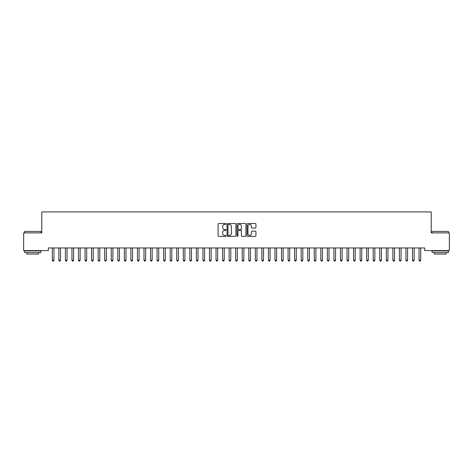 <?xml version="1.0" encoding="UTF-8"?>
<svg xmlns="http://www.w3.org/2000/svg" width="473" height="473" viewBox="0 0 473 473"><rect width="100%" height="100%" fill="white"/><g stroke="black" fill="none" stroke-linecap="round" stroke-linejoin="round"><path stroke-width="0.71" d="M226.023 223.966A0.449 0.449 0 0 0 225.574 223.516L218.739 223.516A0.644 0.644 0 0 0 218.1 224.161L218.1 235.731A0.644 0.644 0 0 0 218.739 236.37L225.574 236.37A0.449 0.449 0 0 0 226.023 235.921A0.449 0.449 0 0 0 225.574 235.471L224.687 235.471A2.058 2.058 0 0 1 222.629 233.414L222.629 232.45A2.058 2.058 0 0 1 224.687 230.392L225.574 230.392A0.449 0.449 0 0 0 226.023 229.943A0.449 0.449 0 0 0 225.574 229.494L224.687 229.494A2.058 2.058 0 0 1 222.629 227.436L222.629 226.472A2.058 2.058 0 0 1 224.687 224.415L225.574 224.415A0.449 0.449 0 0 0 226.023 223.966M255.29 228.045A0.644 0.644 0 0 0 255.928 227.407L255.928 224.161A0.644 0.644 0 0 0 255.29 223.516L247.704 223.516A0.644 0.644 0 0 0 247.06 224.161L247.06 235.731A0.644 0.644 0 0 0 247.704 236.37L255.29 236.37A0.644 0.644 0 0 0 255.928 235.731L255.928 231.811A0.644 0.644 0 0 0 255.29 231.167L252.038 231.167A0.644 0.644 0 0 0 251.4 231.811L251.4 233.751A1.721 1.721 0 0 1 249.679 235.471A1.721 1.721 0 0 1 247.958 233.751L247.958 226.135A1.721 1.721 0 0 1 249.679 224.415A1.721 1.721 0 0 1 251.4 226.135L251.4 227.407A0.644 0.644 0 0 0 252.038 228.045L255.29 228.045M424.659 247.953L48.341 247.953L48.341 250.572L23.65 250.572L23.65 232.893L41.79 232.893L41.79 211.934L431.21 211.934L431.21 232.893L449.35 232.893L449.35 250.572L424.659 250.572L424.659 247.953M235.938 224.161A0.644 0.644 0 0 0 235.294 223.516L227.708 223.516A0.644 0.644 0 0 0 227.064 224.161L227.064 235.731A0.644 0.644 0 0 0 227.708 236.37L235.294 236.37A0.644 0.644 0 0 0 235.938 235.731L235.938 224.161M237.706 223.516L245.292 223.516A0.644 0.644 0 0 1 245.936 224.161L245.936 235.731A0.644 0.644 0 0 1 245.292 236.37L242.046 236.37A0.644 0.644 0 0 1 241.401 235.731L241.401 231.037A0.644 0.644 0 0 0 240.757 230.392L238.605 230.392A0.644 0.644 0 0 0 237.96 231.037L237.96 235.921A0.449 0.449 0 0 1 237.511 236.37A0.449 0.449 0 0 1 237.062 235.921L237.062 224.161A0.644 0.644 0 0 1 237.706 223.516M228.418 224.415A0.449 0.449 0 0 0 227.968 224.864L227.968 235.022A0.449 0.449 0 0 0 228.418 235.471L229.346 235.471A2.058 2.058 0 0 0 231.403 233.414L231.403 226.472A2.058 2.058 0 0 0 229.346 224.415L228.418 224.415M241.401 226.165A1.721 1.721 0 0 0 239.681 224.45A1.721 1.721 0 0 0 237.96 226.165L237.96 228.849A0.644 0.644 0 0 0 238.605 229.494L240.757 229.494A0.644 0.644 0 0 0 241.401 228.849L241.401 226.165M52.255 248.053A0.656 0.656 -179.3 0 1 52.302 248.295A0.656 0.656 0 0 0 52.255 248.053L52.219 247.953M54.028 247.953L53.987 248.053A0.656 0.656 0 0 0 53.94 248.295L53.94 260.215L52.302 260.215L52.302 248.295M53.94 260.215L53.449 261.066L52.793 261.066L52.302 260.215M58.806 248.053A0.656 0.656 -179.3 0 1 58.853 248.295A0.656 0.656 0 0 0 58.806 248.053L58.764 247.953M65.357 248.053A0.656 0.656 -179.3 0 1 65.404 248.295A0.656 0.656 0 0 0 65.357 248.053L65.315 247.953M60.574 247.953L60.538 248.053A0.656 0.656 0 0 0 60.491 248.295L60.491 260.215L58.853 260.215L58.853 248.295M60.491 260.215L60 261.066L59.344 261.066L58.853 260.215M67.125 247.953L67.083 248.053A0.656 0.656 0 0 0 67.036 248.295L67.036 260.215L65.404 260.215L65.404 248.295M67.036 260.215L66.545 261.066L65.895 261.066L65.404 260.215M24.566 231.451L40.938 231.451L24.566 231.451L24.566 232.893M40.938 252.541L24.566 252.541L24.566 250.903L40.938 250.903L40.938 252.541M38.65 252.541L38.65 254.048L26.86 254.048L26.86 252.541M432.062 231.451L448.434 231.451L432.062 231.451L432.062 232.893M448.434 252.541L432.062 252.541L432.062 250.903L448.434 250.903L448.434 252.541M446.14 252.541L446.14 254.048L434.35 254.048L434.35 252.541M71.902 248.053A0.656 0.656 -179.3 0 1 71.949 248.295A0.656 0.656 0 0 0 71.902 248.053L71.866 247.953M78.453 248.053A0.656 0.656 -179.3 0 1 78.5 248.295A0.656 0.656 0 0 0 78.453 248.053L78.412 247.953M73.676 247.953L73.634 248.053A0.656 0.656 0 0 0 73.587 248.295L73.587 260.215L71.949 260.215L71.949 248.295M73.587 260.215L73.096 261.066L72.44 261.066L71.949 260.215M80.221 247.953L80.185 248.053A0.656 0.656 0 0 0 80.138 248.295L80.138 260.215L78.5 260.215L78.5 248.295M80.138 260.215L79.647 261.066L78.991 261.066L78.5 260.215M85.004 248.053A0.656 0.656 -179.3 0 1 85.051 248.295A0.656 0.656 0 0 0 85.004 248.053L84.963 247.953M86.772 247.953L86.736 248.053A0.656 0.656 0 0 0 86.689 248.295L86.689 260.215L85.051 260.215L85.051 248.295M86.689 260.215L86.192 261.066L85.542 261.066L85.051 260.215M91.549 248.053A0.656 0.656 -179.3 0 1 91.596 248.295A0.656 0.656 0 0 0 91.549 248.053L91.514 247.953M93.323 247.953L93.282 248.053A0.656 0.656 0 0 0 93.234 248.295L93.234 260.215L91.596 260.215L91.596 248.295M93.234 260.215L92.743 261.066L92.087 261.066L91.596 260.215M98.1 248.053A0.656 0.656 -179.3 0 1 98.148 248.295A0.656 0.656 0 0 0 98.1 248.053L98.059 247.953M104.651 248.053A0.656 0.656 -179.3 0 1 104.699 248.295A0.656 0.656 0 0 0 104.651 248.053L104.61 247.953M111.196 248.053A0.656 0.656 -179.3 0 1 111.244 248.295A0.656 0.656 0 0 0 111.196 248.053L111.161 247.953M117.747 248.053A0.656 0.656 -179.3 0 1 117.795 248.295A0.656 0.656 0 0 0 117.747 248.053L117.712 247.953M124.298 248.053A0.656 0.656 -179.3 0 1 124.346 248.295A0.656 0.656 0 0 0 124.298 248.053L124.257 247.953M130.844 248.053A0.656 0.656 -179.3 0 1 130.891 248.295A0.656 0.656 0 0 0 130.844 248.053L130.808 247.953M137.395 248.053A0.656 0.656 -179.3 0 1 137.442 248.295A0.656 0.656 0 0 0 137.395 248.053L137.359 247.953M143.946 248.053A0.656 0.656 -179.3 0 1 143.993 248.295A0.656 0.656 0 0 0 143.946 248.053L143.904 247.953M150.497 248.053A0.656 0.656 -179.3 0 1 150.544 248.295A0.656 0.656 0 0 0 150.497 248.053L150.455 247.953M157.042 248.053A0.656 0.656 -179.3 0 1 157.089 248.295A0.656 0.656 0 0 0 157.042 248.053L157.006 247.953M163.593 248.053A0.656 0.656 -179.3 0 1 163.64 248.295A0.656 0.656 0 0 0 163.593 248.053L163.552 247.953M170.144 248.053A0.656 0.656 -179.3 0 1 170.191 248.295A0.656 0.656 0 0 0 170.144 248.053L170.103 247.953M176.689 248.053A0.656 0.656 -179.3 0 1 176.736 248.295A0.656 0.656 0 0 0 176.689 248.053L176.654 247.953M183.24 248.053A0.656 0.656 -179.3 0 1 183.288 248.295A0.656 0.656 0 0 0 183.24 248.053L183.199 247.953M189.791 248.053A0.656 0.656 -179.3 0 1 189.839 248.295A0.656 0.656 0 0 0 189.791 248.053L189.75 247.953M196.336 248.053A0.656 0.656 -179.3 0 1 196.384 248.295A0.656 0.656 0 0 0 196.336 248.053L196.301 247.953M202.887 248.053A0.656 0.656 -179.3 0 1 202.935 248.295A0.656 0.656 0 0 0 202.887 248.053L202.852 247.953M209.438 248.053A0.656 0.656 -179.3 0 1 209.486 248.295A0.656 0.656 0 0 0 209.438 248.053L209.397 247.953M215.984 248.053A0.656 0.656 -179.3 0 1 216.031 248.295A0.656 0.656 0 0 0 215.984 248.053L215.948 247.953M222.535 248.053A0.656 0.656 -179.3 0 1 222.582 248.295A0.656 0.656 0 0 0 222.535 248.053L222.499 247.953M229.086 248.053A0.656 0.656 -179.3 0 1 229.133 248.295A0.656 0.656 0 0 0 229.086 248.053L229.044 247.953M235.637 248.053A0.656 0.656 -179.3 0 1 235.684 248.295A0.656 0.656 0 0 0 235.637 248.053L235.595 247.953M242.182 248.053A0.656 0.656 -179.3 0 1 242.229 248.295A0.656 0.656 0 0 0 242.182 248.053L242.146 247.953M248.733 248.053A0.656 0.656 -179.3 0 1 248.78 248.295A0.656 0.656 0 0 0 248.733 248.053L248.692 247.953M255.284 248.053A0.656 0.656 -179.3 0 1 255.331 248.295A0.656 0.656 0 0 0 255.284 248.053L255.243 247.953M261.829 248.053A0.656 0.656 -179.3 0 1 261.876 248.295A0.656 0.656 0 0 0 261.829 248.053L261.794 247.953M268.38 248.053A0.656 0.656 -179.3 0 1 268.428 248.295A0.656 0.656 0 0 0 268.38 248.053L268.339 247.953M274.931 248.053A0.656 0.656 -179.3 0 1 274.979 248.295A0.656 0.656 0 0 0 274.931 248.053L274.89 247.953M281.476 248.053A0.656 0.656 -179.3 0 1 281.524 248.295A0.656 0.656 0 0 0 281.476 248.053L281.441 247.953M288.027 248.053A0.656 0.656 -179.3 0 1 288.075 248.295A0.656 0.656 0 0 0 288.027 248.053L287.992 247.953M294.578 248.053A0.656 0.656 -179.3 0 1 294.626 248.295A0.656 0.656 0 0 0 294.578 248.053L294.537 247.953M301.124 248.053A0.656 0.656 -179.3 0 1 301.171 248.295A0.656 0.656 0 0 0 301.124 248.053L301.088 247.953M307.675 248.053A0.656 0.656 -179.3 0 1 307.722 248.295A0.656 0.656 0 0 0 307.675 248.053L307.639 247.953M314.226 248.053A0.656 0.656 -179.3 0 1 314.273 248.295A0.656 0.656 0 0 0 314.226 248.053L314.184 247.953M320.777 248.053A0.656 0.656 -179.3 0 1 320.824 248.295A0.656 0.656 0 0 0 320.777 248.053L320.735 247.953M327.322 248.053A0.656 0.656 -179.3 0 1 327.369 248.295A0.656 0.656 0 0 0 327.322 248.053L327.286 247.953M333.873 248.053A0.656 0.656 -179.3 0 1 333.92 248.295A0.656 0.656 0 0 0 333.873 248.053L333.832 247.953M99.868 247.953L99.833 248.053A0.656 0.656 0 0 0 99.785 248.295L99.785 260.215L98.148 260.215L98.148 248.295M99.785 260.215L99.295 261.066L98.638 261.066L98.148 260.215M106.419 247.953L106.384 248.053A0.656 0.656 0 0 0 106.336 248.295L106.336 260.215L104.699 260.215L104.699 248.295M106.336 260.215L105.846 261.066L105.189 261.066L104.699 260.215M112.97 247.953L112.929 248.053A0.656 0.656 0 0 0 112.881 248.295L112.881 260.215L111.244 260.215L111.244 248.295M112.881 260.215L112.391 261.066L111.734 261.066L111.244 260.215M119.521 247.953L119.48 248.053A0.656 0.656 0 0 0 119.433 248.295L119.433 260.215L117.795 260.215L117.795 248.295M119.433 260.215L118.942 261.066L118.285 261.066L117.795 260.215M126.066 247.953L126.031 248.053A0.656 0.656 0 0 0 125.984 248.295L125.984 260.215L124.346 260.215L124.346 248.295M125.984 260.215L125.493 261.066L124.837 261.066L124.346 260.215M132.617 247.953L132.576 248.053A0.656 0.656 0 0 0 132.529 248.295L132.529 260.215L130.891 260.215L130.891 248.295M132.529 260.215L132.038 261.066L131.388 261.066L130.891 260.215M139.168 247.953L139.127 248.053A0.656 0.656 0 0 0 139.08 248.295L139.08 260.215L137.442 260.215L137.442 248.295M139.08 260.215L138.589 261.066L137.933 261.066L137.442 260.215M145.714 247.953L145.678 248.053A0.656 0.656 0 0 0 145.631 248.295L145.631 260.215L143.993 260.215L143.993 248.295M145.631 260.215L145.14 261.066L144.484 261.066L143.993 260.215M152.265 247.953L152.223 248.053A0.656 0.656 0 0 0 152.176 248.295L152.176 260.215L150.544 260.215L150.544 248.295M152.176 260.215L151.685 261.066L151.035 261.066L150.544 260.215M158.816 247.953L158.774 248.053A0.656 0.656 0 0 0 158.727 248.295L158.727 260.215L157.089 260.215L157.089 248.295M158.727 260.215L158.236 261.066L157.58 261.066L157.089 260.215M165.361 247.953L165.325 248.053A0.656 0.656 0 0 0 165.278 248.295L165.278 260.215L163.64 260.215L163.64 248.295M165.278 260.215L164.787 261.066L164.131 261.066L163.64 260.215M171.912 247.953L171.876 248.053A0.656 0.656 0 0 0 171.829 248.295L171.829 260.215L170.191 260.215L170.191 248.295M171.829 260.215L171.332 261.066L170.682 261.066L170.191 260.215M178.463 247.953L178.422 248.053A0.656 0.656 0 0 0 178.374 248.295L178.374 260.215L176.736 260.215L176.736 248.295M178.374 260.215L177.883 261.066L177.227 261.066L176.736 260.215M185.008 247.953L184.973 248.053A0.656 0.656 0 0 0 184.925 248.295L184.925 260.215L183.288 260.215L183.288 248.295M184.925 260.215L184.435 261.066L183.778 261.066L183.288 260.215M191.559 247.953L191.524 248.053A0.656 0.656 0 0 0 191.476 248.295L191.476 260.215L189.839 260.215L189.839 248.295M191.476 260.215L190.986 261.066L190.329 261.066L189.839 260.215M198.11 247.953L198.069 248.053A0.656 0.656 0 0 0 198.021 248.295L198.021 260.215L196.384 260.215L196.384 248.295M198.021 260.215L197.531 261.066L196.874 261.066L196.384 260.215M204.661 247.953L204.62 248.053A0.656 0.656 0 0 0 204.573 248.295L204.573 260.215L202.935 260.215L202.935 248.295M204.573 260.215L204.082 261.066L203.425 261.066L202.935 260.215M211.206 247.953L211.171 248.053A0.656 0.656 0 0 0 211.124 248.295L211.124 260.215L209.486 260.215L209.486 248.295M211.124 260.215L210.633 261.066L209.977 261.066L209.486 260.215M217.757 247.953L217.716 248.053A0.656 0.656 0 0 0 217.669 248.295L217.669 260.215L216.031 260.215L216.031 248.295M217.669 260.215L217.178 261.066L216.528 261.066L216.031 260.215M224.308 247.953L224.267 248.053A0.656 0.656 0 0 0 224.22 248.295L224.22 260.215L222.582 260.215L222.582 248.295M224.22 260.215L223.729 261.066L223.073 261.066L222.582 260.215M230.854 247.953L230.818 248.053A0.656 0.656 0 0 0 230.771 248.295L230.771 260.215L229.133 260.215L229.133 248.295M230.771 260.215L230.28 261.066L229.624 261.066L229.133 260.215M237.405 247.953L237.363 248.053A0.656 0.656 0 0 0 237.316 248.295L237.316 260.215L235.684 260.215L235.684 248.295M237.316 260.215L236.825 261.066L236.175 261.066L235.684 260.215M243.956 247.953L243.914 248.053A0.656 0.656 0 0 0 243.867 248.295L243.867 260.215L242.229 260.215L242.229 248.295M243.867 260.215L243.376 261.066L242.72 261.066L242.229 260.215M250.501 247.953L250.465 248.053A0.656 0.656 0 0 0 250.418 248.295L250.418 260.215L248.78 260.215L248.78 248.295M250.418 260.215L249.927 261.066L249.271 261.066L248.78 260.215M257.052 247.953L257.016 248.053A0.656 0.656 0 0 0 256.969 248.295L256.969 260.215L255.331 260.215L255.331 248.295M256.969 260.215L256.472 261.066L255.822 261.066L255.331 260.215M263.603 247.953L263.562 248.053A0.656 0.656 0 0 0 263.514 248.295L263.514 260.215L261.876 260.215L261.876 248.295M263.514 260.215L263.023 261.066L262.367 261.066L261.876 260.215M270.148 247.953L270.113 248.053A0.656 0.656 0 0 0 270.065 248.295L270.065 260.215L268.428 260.215L268.428 248.295M270.065 260.215L269.575 261.066L268.918 261.066L268.428 260.215M276.699 247.953L276.664 248.053A0.656 0.656 0 0 0 276.616 248.295L276.616 260.215L274.979 260.215L274.979 248.295M276.616 260.215L276.126 261.066L275.469 261.066L274.979 260.215M283.25 247.953L283.209 248.053A0.656 0.656 0 0 0 283.161 248.295L283.161 260.215L281.524 260.215L281.524 248.295M283.161 260.215L282.671 261.066L282.014 261.066L281.524 260.215M289.801 247.953L289.76 248.053A0.656 0.656 0 0 0 289.713 248.295L289.713 260.215L288.075 260.215L288.075 248.295M289.713 260.215L289.222 261.066L288.565 261.066L288.075 260.215M296.346 247.953L296.311 248.053A0.656 0.656 0 0 0 296.264 248.295L296.264 260.215L294.626 260.215L294.626 248.295M296.264 260.215L295.773 261.066L295.117 261.066L294.626 260.215M302.897 247.953L302.856 248.053A0.656 0.656 0 0 0 302.809 248.295L302.809 260.215L301.171 260.215L301.171 248.295M302.809 260.215L302.318 261.066L301.668 261.066L301.171 260.215M309.448 247.953L309.407 248.053A0.656 0.656 0 0 0 309.36 248.295L309.36 260.215L307.722 260.215L307.722 248.295M309.36 260.215L308.869 261.066L308.213 261.066L307.722 260.215M315.994 247.953L315.958 248.053A0.656 0.656 0 0 0 315.911 248.295L315.911 260.215L314.273 260.215L314.273 248.295M315.911 260.215L315.42 261.066L314.764 261.066L314.273 260.215M322.545 247.953L322.503 248.053A0.656 0.656 0 0 0 322.456 248.295L322.456 260.215L320.824 260.215L320.824 248.295M322.456 260.215L321.965 261.066L321.315 261.066L320.824 260.215M329.096 247.953L329.054 248.053A0.656 0.656 0 0 0 329.007 248.295L329.007 260.215L327.369 260.215L327.369 248.295M329.007 260.215L328.516 261.066L327.86 261.066L327.369 260.215M335.641 247.953L335.605 248.053A0.656 0.656 0 0 0 335.558 248.295L335.558 260.215L333.92 260.215L333.92 248.295M335.558 260.215L335.067 261.066L334.411 261.066L333.92 260.215M340.424 248.053A0.656 0.656 -179.3 0 1 340.471 248.295A0.656 0.656 0 0 0 340.424 248.053L340.383 247.953M342.192 247.953L342.156 248.053A0.656 0.656 0 0 0 342.109 248.295L342.109 260.215L340.471 260.215L340.471 248.295M342.109 260.215L341.612 261.066L340.962 261.066L340.471 260.215M346.969 248.053A0.656 0.656 -179.3 0 1 347.016 248.295A0.656 0.656 0 0 0 346.969 248.053L346.934 247.953M348.743 247.953L348.702 248.053A0.656 0.656 0 0 0 348.654 248.295L348.654 260.215L347.016 260.215L347.016 248.295M348.654 260.215L348.163 261.066L347.507 261.066L347.016 260.215M353.52 248.053A0.656 0.656 -179.3 0 1 353.568 248.295A0.656 0.656 0 0 0 353.52 248.053L353.479 247.953M355.288 247.953L355.253 248.053A0.656 0.656 0 0 0 355.205 248.295L355.205 260.215L353.568 260.215L353.568 248.295M355.205 260.215L354.715 261.066L354.058 261.066L353.568 260.215M360.071 248.053A0.656 0.656 -179.3 0 1 360.119 248.295A0.656 0.656 0 0 0 360.071 248.053L360.03 247.953M361.839 247.953L361.804 248.053A0.656 0.656 0 0 0 361.756 248.295L361.756 260.215L360.119 260.215L360.119 248.295M361.756 260.215L361.266 261.066L360.609 261.066L360.119 260.215M366.616 248.053A0.656 0.656 -179.3 0 1 366.664 248.295A0.656 0.656 0 0 0 366.616 248.053L366.581 247.953M368.39 247.953L368.349 248.053A0.656 0.656 0 0 0 368.301 248.295L368.301 260.215L366.664 260.215L366.664 248.295M368.301 260.215L367.811 261.066L367.154 261.066L366.664 260.215M373.167 248.053A0.656 0.656 -179.3 0 1 373.215 248.295A0.656 0.656 0 0 0 373.167 248.053L373.132 247.953M374.941 247.953L374.9 248.053A0.656 0.656 0 0 0 374.853 248.295L374.853 260.215L373.215 260.215L373.215 248.295M374.853 260.215L374.362 261.066L373.705 261.066L373.215 260.215M379.718 248.053A0.656 0.656 -179.3 0 1 379.766 248.295A0.656 0.656 0 0 0 379.718 248.053L379.677 247.953M381.486 247.953L381.451 248.053A0.656 0.656 0 0 0 381.404 248.295L381.404 260.215L379.766 260.215L379.766 248.295M381.404 260.215L380.913 261.066L380.257 261.066L379.766 260.215M386.264 248.053A0.656 0.656 -179.3 0 1 386.311 248.295A0.656 0.656 0 0 0 386.264 248.053L386.228 247.953M388.037 247.953L387.996 248.053A0.656 0.656 0 0 0 387.949 248.295L387.949 260.215L386.311 260.215L386.311 248.295M387.949 260.215L387.458 261.066L386.808 261.066L386.311 260.215M392.815 248.053A0.656 0.656 -179.3 0 1 392.862 248.295A0.656 0.656 0 0 0 392.815 248.053L392.779 247.953M394.588 247.953L394.547 248.053A0.656 0.656 0 0 0 394.5 248.295L394.5 260.215L392.862 260.215L392.862 248.295M394.5 260.215L394.009 261.066L393.353 261.066L392.862 260.215M399.366 248.053A0.656 0.656 -179.3 0 1 399.413 248.295A0.656 0.656 0 0 0 399.366 248.053L399.324 247.953M401.134 247.953L401.098 248.053A0.656 0.656 0 0 0 401.051 248.295L401.051 260.215L399.413 260.215L399.413 248.295M401.051 260.215L400.56 261.066L399.904 261.066L399.413 260.215M405.917 248.053A0.656 0.656 -179.3 0 1 405.964 248.295A0.656 0.656 0 0 0 405.917 248.053L405.875 247.953M407.685 247.953L407.643 248.053A0.656 0.656 0 0 0 407.596 248.295L407.596 260.215L405.964 260.215L405.964 248.295M407.596 260.215L407.105 261.066L406.455 261.066L405.964 260.215M412.462 248.053A0.656 0.656 -179.3 0 1 412.509 248.295A0.656 0.656 0 0 0 412.462 248.053L412.426 247.953M414.236 247.953L414.194 248.053A0.656 0.656 0 0 0 414.147 248.295L414.147 260.215L412.509 260.215L412.509 248.295M414.147 260.215L413.656 261.066L413 261.066L412.509 260.215M419.013 248.053A0.656 0.656 -179.3 0 1 419.06 248.295A0.656 0.656 0 0 0 419.013 248.053L418.972 247.953M420.781 247.953L420.745 248.053A0.656 0.656 0 0 0 420.698 248.295L420.698 260.215L419.06 260.215L419.06 248.295M420.698 260.215L420.207 261.066L419.551 261.066L419.06 260.215M40.938 232.893L40.938 231.451M37.207 250.903L37.207 250.572M28.297 250.903L28.297 250.572M448.434 232.893L448.434 231.451M444.703 250.903L444.703 250.572M435.793 250.903L435.793 250.572"/></g></svg>
